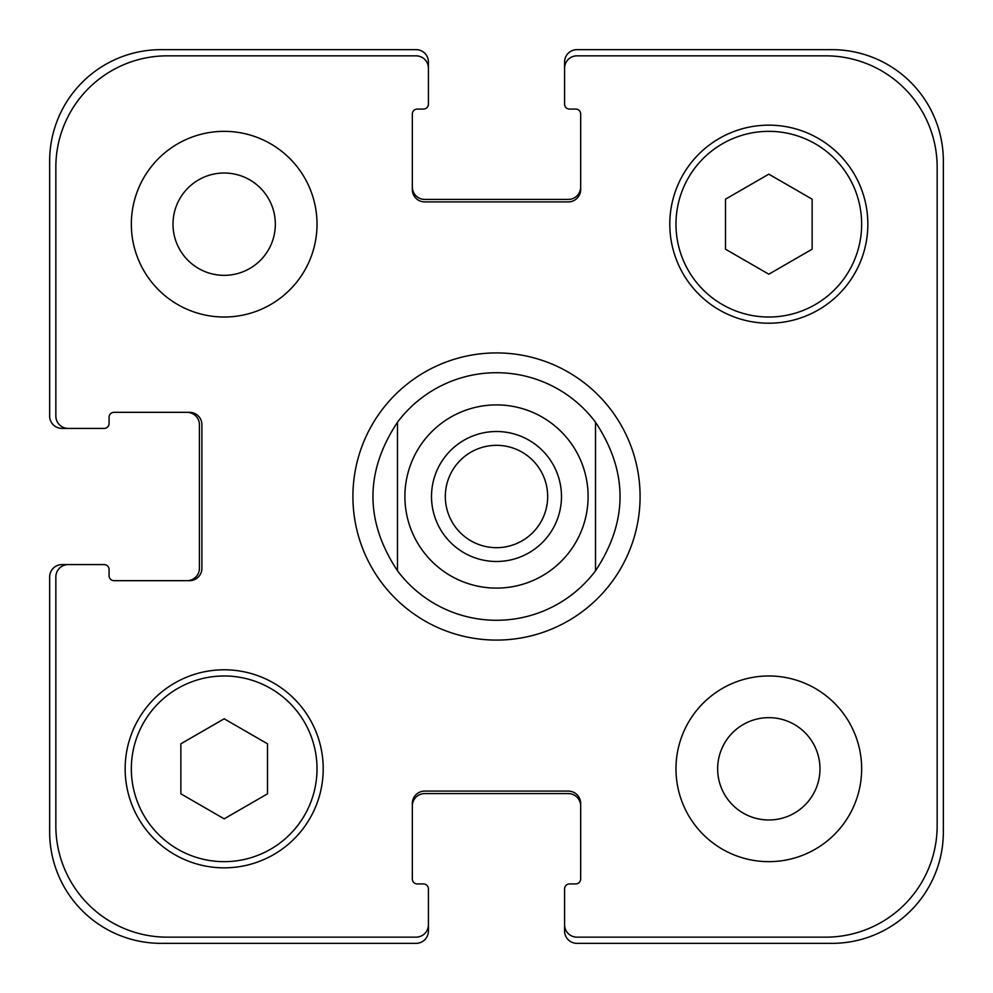 <?xml version="1.0" encoding="UTF-8"?>
<svg xmlns="http://www.w3.org/2000/svg" width="993" height="993" viewBox="0 0 993 993"><rect width="100%" height="100%" fill="white"/><g stroke="black" fill="none" stroke-linecap="round" stroke-linejoin="round"><path stroke-width="1.49" d="M445.323 496.5A51.177 51.177 0 0 0 496.5 547.677A51.177 51.177 0 0 0 547.677 496.5A51.177 51.177 0 0 0 496.5 445.323A51.177 51.177 0 0 0 445.323 496.5M561.479 496.5A64.979 64.979 0 0 1 464.004 552.778A64.979 64.979 0 0 1 464.004 440.222A64.979 64.979 0 0 1 561.479 496.5M496.5 620.277A123.777 123.777 0 0 1 397.473 570.764C364.779 521.251 364.779 471.749 397.473 422.236L397.473 570.764L397.473 422.236A123.777 123.777 0 0 1 595.527 422.236L595.527 570.764L595.527 422.236C628.221 471.749 628.221 521.251 595.527 570.764A123.777 123.777 0 0 1 496.5 620.277A123.777 123.777 0 0 0 595.527 570.764M595.527 422.236A123.777 123.777 0 0 0 397.473 422.236M496.5 640.088A143.588 143.588 0 0 1 372.152 424.706A143.588 143.588 0 0 1 620.848 424.706A143.588 143.588 0 0 1 496.5 640.088M173.005 224.182A51.177 51.177 0 0 0 249.764 268.495A51.177 51.177 0 0 0 249.764 179.87A51.177 51.177 0 0 0 173.005 224.182M317.015 224.182A92.833 92.833 0 0 1 177.759 304.578A92.833 92.833 0 0 1 177.759 143.786A92.833 92.833 0 0 1 317.015 224.182M717.654 768.818A51.177 51.177 0 0 0 794.4 813.13A51.177 51.177 0 0 0 794.4 724.505A51.177 51.177 0 0 0 717.654 768.818M861.651 768.818A92.833 92.833 0 0 1 722.395 849.214A92.833 92.833 0 0 1 722.395 688.422A92.833 92.833 0 0 1 861.651 768.818M267.502 793.829L224.182 818.84L180.863 793.829L180.863 743.807L224.182 718.795L267.502 743.807L267.502 793.829M812.137 249.193L768.818 274.205L725.498 249.193L725.498 199.171L768.818 174.16L812.137 199.171L812.137 249.193M317.015 768.818A92.833 92.833 0 0 0 177.759 688.422A92.833 92.833 0 0 0 177.759 849.214A92.833 92.833 0 0 0 317.015 768.818M323.209 768.818A99.027 99.027 0 0 1 174.669 854.576A99.027 99.027 0 0 1 174.669 683.06A99.027 99.027 0 0 1 323.209 768.818M861.651 224.182A92.833 92.833 0 0 0 722.395 143.786A92.833 92.833 0 0 0 722.395 304.578A92.833 92.833 0 0 0 861.651 224.182M867.845 224.182A99.027 99.027 0 0 1 719.304 309.94A99.027 99.027 0 0 1 719.304 138.424A99.027 99.027 0 0 1 867.845 224.182M937.156 167.246A111.402 111.402 0 0 0 825.754 55.844L576.958 55.844A12.375 12.375 0 0 0 564.583 68.219L564.583 104.116A4.953 4.953 0 0 0 569.535 109.069L575.717 109.069A4.953 4.953 0 0 1 580.669 114.021L580.669 189.526A12.375 12.375 0 0 1 568.294 201.902L424.706 201.902A12.375 12.375 0 0 1 412.331 189.526L412.331 114.021A4.953 4.953 0 0 1 417.283 109.069L423.465 109.069A4.953 4.953 0 0 0 428.417 104.116L428.417 68.219A12.375 12.375 0 0 0 416.042 55.844L167.246 55.844A111.402 111.402 0 0 0 55.844 167.246L55.844 416.042A12.375 12.375 0 0 0 68.219 428.417L104.116 428.417A4.953 4.953 0 0 0 109.069 423.465L109.069 417.283A4.953 4.953 0 0 1 114.021 412.331L189.526 412.331A12.375 12.375 0 0 1 201.902 424.706L201.902 568.294A12.375 12.375 0 0 1 189.526 580.669L114.021 580.669A4.953 4.953 0 0 1 109.069 575.717L109.069 569.535A4.953 4.953 0 0 0 104.116 564.583L68.219 564.583A12.375 12.375 0 0 0 55.844 576.958L55.844 825.754A111.402 111.402 0 0 0 167.246 937.156L416.042 937.156A12.375 12.375 0 0 0 428.417 924.781L428.417 888.884A4.953 4.953 0 0 0 423.465 883.931L417.283 883.931A4.953 4.953 0 0 1 412.331 878.979L412.331 803.474A12.375 12.375 0 0 1 424.706 791.098L568.294 791.098A12.375 12.375 0 0 1 580.669 803.474L580.669 878.979A4.953 4.953 0 0 1 575.717 883.931L569.535 883.931A4.953 4.953 0 0 0 564.583 888.884L564.583 924.781A12.375 12.375 0 0 0 576.958 937.156L825.754 937.156A111.402 111.402 0 0 0 937.156 825.754L937.156 167.246M412.331 187.044A12.375 12.375 0 0 0 424.706 199.419L568.294 199.419A12.375 12.375 0 0 0 580.669 187.044M564.583 68.219L564.583 62.025A12.375 12.375 0 0 1 576.958 49.65L831.948 49.65A111.402 111.402 0 0 1 943.35 161.052L943.35 831.948A111.402 111.402 0 0 1 831.948 943.35L576.958 943.35A12.375 12.375 0 0 1 564.583 930.975L564.583 924.781M580.669 805.956A12.375 12.375 0 0 0 568.294 793.581L424.706 793.581A12.375 12.375 0 0 0 412.331 805.956M428.417 924.781L428.417 930.975A12.375 12.375 0 0 1 416.042 943.35L161.052 943.35A111.402 111.402 0 0 1 49.65 831.948L49.65 576.958A12.375 12.375 0 0 1 62.025 564.583L68.219 564.583M187.044 580.669A12.375 12.375 0 0 0 199.419 568.294L199.419 424.706A12.375 12.375 0 0 0 187.044 412.331M68.219 428.417L62.025 428.417A12.375 12.375 0 0 1 49.65 416.042L49.65 161.052A111.402 111.402 0 0 1 161.052 49.65L416.042 49.65A12.375 12.375 0 0 1 428.417 62.025L428.417 68.219M496.5 588.104A91.604 91.604 0 0 0 575.828 450.698A91.604 91.604 0 0 0 417.172 450.698A91.604 91.604 0 0 0 496.5 588.104"/></g></svg>
